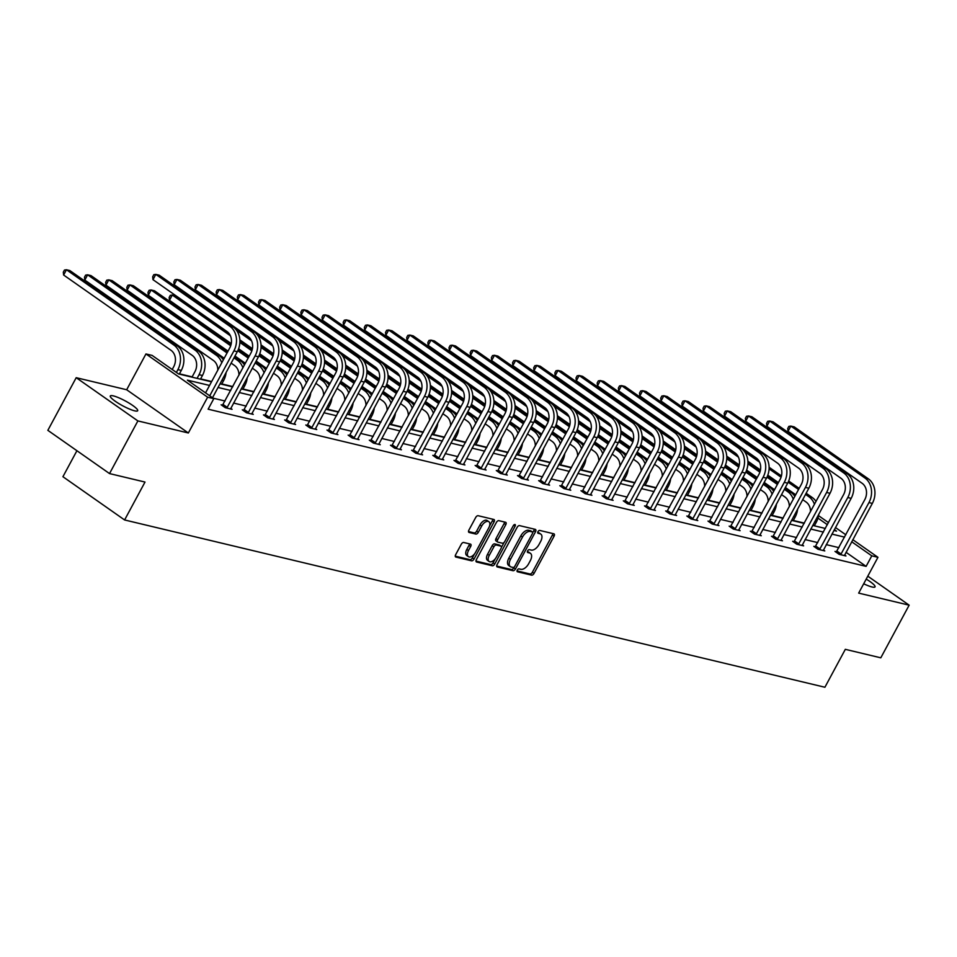 <?xml version="1.0" encoding="UTF-8"?>
<svg xmlns="http://www.w3.org/2000/svg" width="957" height="957" viewBox="0 0 957 957"><rect width="100%" height="100%" fill="white"/><g stroke="black" fill="none" stroke-linecap="round" stroke-linejoin="round"><path stroke-width="1.44" d="M517.294 570.097A1.675 0.909 125 0 0 517.27 571.688A1.675 0.909 125 0 0 517.45 571.772L531.602 575.145A2.381 1.304 125 0 0 534.042 573.399L554.079 536.195A2.381 1.304 125 0 0 554.115 533.922A2.381 1.304 125 0 0 553.864 533.803L539.712 530.429A1.675 0.909 125 0 0 538.001 531.649A1.675 0.909 125 0 0 537.966 533.24A1.675 0.909 125 0 0 538.145 533.324L539.987 533.755A7.632 4.163 125 0 1 540.801 534.126A7.632 4.163 125 0 1 540.681 541.387L539.018 544.497A7.632 4.163 125 0 1 531.195 550.084L529.353 549.653A1.675 0.909 125 0 0 527.642 550.873A1.675 0.909 125 0 0 527.618 552.464A1.675 0.909 125 0 0 527.797 552.548L529.628 552.979A7.632 4.163 125 0 1 530.453 553.349A7.632 4.163 125 0 1 530.334 560.611L528.659 563.721A7.632 4.163 125 0 1 520.835 569.307L519.005 568.877A1.675 0.909 125 0 0 517.294 570.097M113.333 395.887A15.551 2.751 -151.7 0 1 129.219 403.184A15.551 2.751 -151.7 0 1 137.688 410.732A15.551 2.751 -151.7 0 1 134.662 410.84A15.551 2.751 -151.7 0 1 118.776 403.543A15.551 2.751 -151.7 0 1 110.306 395.983A15.551 2.751 -151.7 0 1 113.333 395.887M866.217 579.105A15.551 2.751 -151.7 0 1 875.045 586.868A15.551 2.751 -151.7 0 1 872.018 586.976A15.551 2.751 -151.7 0 1 863.692 583.782M76.201 377.692L137.88 420.924L188.35 432.983L126.671 389.75L76.201 377.692L47.85 430.339L109.529 473.583L145.009 482.053L124.601 519.962L824.91 687.246L845.318 649.336L880.799 657.818L909.15 605.171L867.796 576.174M109.529 473.583L137.88 420.924M463.726 542.487A2.381 1.304 125 0 0 461.286 544.234L455.664 554.677A2.381 1.304 125 0 0 455.628 556.95A2.381 1.304 125 0 0 455.879 557.058L471.598 560.814A2.381 1.304 125 0 0 474.038 559.067L494.075 521.864A2.381 1.304 125 0 0 494.111 519.591A2.381 1.304 125 0 0 493.86 519.472L478.141 515.715A2.381 1.304 125 0 0 475.701 517.474L468.906 530.082A2.381 1.304 125 0 0 468.87 532.355A2.381 1.304 125 0 0 469.121 532.463L475.856 534.066A2.381 1.304 125 0 0 478.297 532.319L481.658 526.075A6.376 3.481 125 0 1 488.895 521.697A6.376 3.481 125 0 1 488.788 527.774L475.605 552.261A6.376 3.481 125 0 1 468.38 556.639A6.376 3.481 125 0 1 468.475 550.562L470.677 546.483A2.381 1.304 125 0 0 470.712 544.21A2.381 1.304 125 0 0 470.449 544.102L463.726 542.487M852.795 539.676L877.952 557.309L858.668 593.113L909.15 605.171M877.952 557.309L871.779 555.838L851.682 541.746M209.559 385.432L187.381 380.144L213.806 398.662L208.136 409.189L866.109 566.365L871.779 555.838M213.806 398.662L207.633 397.191L145.954 353.946L152.127 355.418L178.552 373.948L211.509 381.819M188.35 432.983L207.633 397.191M497.09 564.57A2.381 1.304 125 0 0 497.042 566.843A2.381 1.304 125 0 0 497.305 566.963L513.024 570.707A2.381 1.304 125 0 0 515.464 568.96L535.501 531.757A2.381 1.304 125 0 0 535.537 529.484A2.381 1.304 125 0 0 535.286 529.365L519.567 525.62A2.381 1.304 125 0 0 517.115 527.367L497.09 564.57M492.305 565.766L476.598 562.01A2.381 1.304 125 0 1 476.335 561.891A2.381 1.304 125 0 1 476.371 559.63L496.408 522.414A2.381 1.304 125 0 1 498.848 520.668L505.583 522.271A2.381 1.304 125 0 1 505.834 522.39A2.381 1.304 125 0 1 505.798 524.663L497.676 539.748A2.381 1.304 125 0 0 497.64 542.021A2.381 1.304 125 0 0 497.891 542.14L502.353 543.205A2.381 1.304 125 0 0 504.794 541.447L513.263 525.74A1.675 0.909 125 0 1 515.153 524.603A1.675 0.909 125 0 1 515.117 526.183L494.757 564.02A2.381 1.304 125 0 1 492.305 565.766L490.642 564.594L475.976 561.089M76.919 450.723L62.923 476.718L124.601 519.962M804.37 523.108L793.329 520.476M783.209 518.048L772.155 515.416M762.035 513L750.994 510.356M740.862 507.94L729.82 505.308M719.7 502.88L708.659 500.248M698.526 497.831L687.485 495.188M677.365 492.771L666.323 490.128M656.191 487.711L645.15 485.079M635.029 482.663L623.988 480.019M613.856 477.603L602.814 474.959M592.694 472.543L581.653 469.911M571.52 467.483L560.479 464.851M550.359 462.434L539.305 459.791M529.185 457.374L518.144 454.742M508.023 452.314L496.97 449.682M486.85 447.266L475.808 444.622M465.688 442.206L454.635 439.574M444.515 437.146L433.473 434.514M423.341 432.097L412.3 429.454M402.179 427.037L391.138 424.394M381.006 421.977L369.964 419.345M359.844 416.929L348.803 414.285M338.67 411.869L327.629 409.225M317.509 406.809L306.467 404.177M296.335 401.749L285.294 399.117M275.173 396.7L264.132 394.057M254 391.64L242.958 389.009M232.838 386.58L221.797 383.948M211.664 381.532L200.623 378.888M192.142 376.867L179.449 373.828M126.671 389.75L145.954 353.946M818.582 515.679L828.511 522.654M835.461 527.522L845.856 534.807M833.858 530.477L836.514 531.123L834.337 529.592M827.398 524.723L817.984 518.12M219.99 383.841L232.683 386.879M241.152 388.901L253.844 391.927M262.326 393.961L275.018 396.988M283.487 399.009L296.18 402.048M304.661 404.069L317.353 407.096M325.823 409.129L338.515 412.156M346.996 414.178L359.688 417.216M368.17 419.238L380.85 422.276M389.332 424.298L402.024 427.324M410.505 429.358L423.185 432.385M431.667 434.406L444.359 437.445M452.84 439.466L465.521 442.493M474.002 444.527L486.694 447.553M495.176 449.575L507.868 452.613M516.337 454.635L529.03 457.661M537.511 459.695L550.203 462.721M558.673 464.743L571.365 467.782M579.846 469.803L592.539 472.842M601.008 474.863L613.7 477.89M622.182 479.924L634.874 482.95M643.343 484.972L656.035 488.01M664.517 490.032L677.209 493.058M685.691 495.092L698.371 498.118M706.852 500.14L719.544 503.179M728.026 505.2L740.706 508.227M749.187 510.26L761.88 513.287M770.361 515.309L783.041 518.347M791.523 520.369L804.215 523.395M812.696 525.429L825.377 528.455M844.6 537.128L831.908 534.102M823.439 532.08L810.746 529.042M802.265 527.02L789.573 523.993M781.103 521.96L768.411 518.933M759.93 516.912L747.238 513.873M738.768 511.851L726.076 508.813M717.594 506.791L704.902 503.765M696.421 501.731L683.741 498.705M675.259 496.683L662.567 493.645M654.086 491.623L641.405 488.596M632.924 486.563L620.232 483.536M611.75 481.515L599.07 478.476M590.589 476.454L577.896 473.428M569.415 471.394L556.723 468.368M548.253 466.346L535.561 463.308M527.08 461.286L514.388 458.247M505.918 456.226L493.226 453.199M484.744 451.166L472.052 448.139M463.583 446.118L450.891 443.079M442.409 441.057L429.717 438.031M421.247 435.997L408.555 432.971M400.074 430.949L387.382 427.911M378.9 425.889L366.22 422.862M357.739 420.829L345.046 417.802M336.565 415.781L323.885 412.742M315.403 410.72L302.711 407.694M294.23 405.66L281.549 402.634M273.068 400.612L260.376 397.574M251.894 395.552L239.214 392.514M230.733 390.492L218.04 387.465M838.93 547.655L826.238 544.629M817.768 542.607L805.076 539.569M796.595 537.547L783.903 534.52M775.433 532.487L762.741 529.46M754.26 527.439L741.567 524.4M733.098 522.378L720.406 519.352M711.924 517.318L699.232 514.292M690.763 512.27L678.07 509.232M669.589 507.21L656.897 504.183M648.415 502.15L635.735 499.123M627.254 497.102L614.561 494.063M606.08 492.042L593.4 489.003M584.918 486.981L572.226 483.955M563.745 481.921L551.065 478.895M542.583 476.873L529.891 473.835M521.409 471.813L508.717 468.786M500.248 466.753L487.556 463.726M479.074 461.705L466.382 458.666M457.913 456.645L445.22 453.618M436.739 451.584L424.047 448.558M415.577 446.536L402.885 443.498M394.404 441.476L381.711 438.45M373.242 436.416L360.55 433.389M352.068 431.368L339.376 428.329M330.895 426.308L318.214 423.269M309.733 421.247L297.041 418.221M288.559 416.187L275.879 413.161M267.398 411.139L254.706 408.101M246.224 406.079L233.544 403.053M225.062 401.019L213.088 398.16M866.109 566.365L846.012 552.285M230.709 408.364L232.073 409.321L225.29 407.706L221.127 404.787L222.646 405.146M251.87 413.424L253.246 414.381L246.451 412.766L242.288 409.835L243.82 410.206M273.044 418.484L274.408 419.441L267.625 417.814L263.462 414.895L264.981 415.254M294.206 423.532L295.581 424.489L288.799 422.874L284.624 419.956L286.155 420.314M315.379 428.592L316.743 429.549L309.96 427.935L305.797 425.004L307.317 425.375M336.541 433.653L337.917 434.61L331.134 432.983L326.959 430.064L328.49 430.435M357.715 438.701L359.078 439.67L352.296 438.043L348.133 435.124L349.652 435.483M378.876 443.761L380.252 444.718L373.469 443.103L369.294 440.172L370.826 440.543M400.05 448.821L401.414 449.778L394.631 448.151L390.468 445.232L391.987 445.603M421.224 453.869L422.587 454.838L415.805 453.211L411.63 450.292L413.161 450.651M442.385 458.929L443.749 459.886L436.966 458.271L432.803 455.353L434.322 455.711M463.559 463.989L464.923 464.946L458.14 463.32L453.965 460.401L455.496 460.772M484.721 469.038L486.084 470.007L479.301 468.38L475.139 465.461L476.658 465.82M505.894 474.098L507.258 475.055L500.475 473.44L496.3 470.521L497.831 470.88M527.056 479.158L528.431 480.115L521.637 478.5L517.474 475.569L518.993 475.94M548.229 484.218L549.593 485.175L542.81 483.548L538.647 480.629L540.167 480.988M569.391 489.266L570.767 490.223L563.972 488.608L559.809 485.689L561.328 486.048M590.565 494.326L591.928 495.283L585.146 493.668L580.983 490.738L582.502 491.108M611.726 499.387L613.102 500.344L606.319 498.717L602.144 495.798L603.676 496.169M632.9 504.435L634.264 505.404L627.481 503.777L623.318 500.858L624.837 501.217M654.062 509.495L655.437 510.452L648.655 508.837L644.48 505.906L646.011 506.277M675.235 514.555L676.599 515.512L669.816 513.885L665.653 510.966L667.173 511.337M696.397 519.603L697.773 520.572L690.99 518.945L686.815 516.026L688.346 516.385M717.571 524.663L718.934 525.62L712.152 524.005L707.989 521.087L709.508 521.445M738.732 529.723L740.108 530.68L733.325 529.065L729.15 526.135L730.681 526.506M759.906 534.772L761.27 535.741L754.487 534.114L750.324 531.195L751.843 531.554M781.079 539.832L782.443 540.789L775.66 539.174L771.486 536.255L773.017 536.614M802.241 544.892L803.605 545.849L796.822 544.234L792.659 541.303L794.178 541.674M823.415 549.952L824.778 550.909L817.996 549.282L813.821 546.363L815.352 546.722M844.576 555L845.952 555.957L839.157 554.342L834.994 551.423L836.514 551.782M530.453 553.349L528.79 552.177A7.632 4.163 125 0 0 527.965 551.818L529.628 552.979M540.801 534.126L539.138 532.953A7.632 4.163 125 0 0 538.312 532.594L539.987 533.755M517.019 570.898L529.939 573.985A2.381 1.304 125 0 0 532.379 572.238L552.416 535.023A2.381 1.304 125 0 0 552.811 533.563M532.69 532.714L533.827 530.585A2.381 1.304 125 0 0 534.233 529.125M496.683 566.042L511.349 569.547A2.381 1.304 125 0 0 513.801 567.8L514.208 567.034M513.108 567.465A1.675 0.909 125 0 0 514.83 566.245L532.415 533.587A1.675 0.909 125 0 0 532.439 531.996A1.675 0.909 125 0 0 532.259 531.913L530.322 531.458A7.632 4.163 125 0 0 522.498 537.044L510.476 559.378A7.632 4.163 125 0 0 510.356 566.64A7.632 4.163 125 0 0 511.182 567.011L513.108 567.465M530.908 530.968A1.675 0.909 125 0 0 530.764 530.824A1.675 0.909 125 0 0 530.585 530.74L532.259 531.913M510.356 566.64L508.693 565.479A7.632 4.163 125 0 1 508.813 558.206L520.835 535.884A7.632 4.163 125 0 1 528.659 530.286L530.585 530.74M496.228 540.968A2.381 1.304 125 0 1 495.965 540.849A2.381 1.304 125 0 1 496.001 538.576L504.136 523.491A2.381 1.304 125 0 0 504.53 522.032M504.088 542.428L501.384 547.428M495.283 558.756L493.082 562.848L494.757 564.02M489.242 555.407A6.376 3.481 125 0 0 489.147 561.484A6.376 3.481 125 0 0 496.372 557.106L501.013 548.481A2.381 1.304 125 0 0 501.049 546.208A2.381 1.304 125 0 0 500.798 546.1L496.336 545.023A2.381 1.304 125 0 0 493.884 546.782L489.242 555.407L487.58 554.235A6.376 3.481 125 0 0 487.472 560.312L489.147 561.484M499.578 545.239A2.381 1.304 125 0 0 499.387 545.035A2.381 1.304 125 0 0 499.123 544.928L500.798 546.1M487.58 554.235L492.221 545.61A2.381 1.304 125 0 1 494.661 543.863L499.123 544.928M490.642 564.594A2.381 1.304 125 0 0 493.082 562.848M468.38 556.639L466.705 555.467A6.376 3.481 125 0 1 466.813 549.39L469.002 545.311A2.381 1.304 125 0 0 469.409 543.851M488.895 521.697L487.221 520.524A6.376 3.481 125 0 0 479.995 524.903L481.658 526.075M468.499 531.542L474.182 532.905A2.381 1.304 125 0 0 476.634 531.159L479.995 524.903M489.529 526.039L492.412 520.692A2.381 1.304 125 0 0 492.807 519.22M455.257 556.149L469.935 559.654A2.381 1.304 125 0 0 472.375 557.895L474.516 553.912M818.809 514.053A18.231 14.929 103.4 0 1 816.321 522.139L814.335 525.824M810.507 511.72A12.154 9.953 -76.6 0 0 806.093 502.03L802.684 499.638M795.734 494.769L785.338 487.484M778.4 482.615L767.801 475.186M760.456 470.031L747.896 461.238M703.407 421.905L757.788 459.348M769.117 467.279L781.438 475.928M788.676 481L799.191 488.369M806.129 493.238L812.326 497.58A18.231 14.929 103.4 0 1 816.034 501.456M744.51 451.608L759.619 462.195M769.081 468.834L781.068 477.232M788.149 482.208L798.569 489.505M805.519 494.374L808.928 496.767A18.231 14.929 103.4 0 1 814.467 504.363M844.421 555.598L872.341 503.394L868.944 502.581L840.689 554.701M836.143 552.225L864.781 499.662A12.154 9.953 -76.6 0 0 862.113 483.285L788.018 431.344L787.719 428.485L788.855 426.379L790.853 426.08L864.949 478.022A18.231 14.929 103.4 0 1 868.944 502.581M788.018 431.344L790.853 426.08L794.25 426.894L868.334 478.835A18.231 14.929 103.4 0 1 872.341 503.394M837.052 551.16L841.215 554.091M797.648 509.004A18.231 14.929 103.4 0 1 795.147 517.079L793.174 520.764M789.334 506.66A12.154 9.953 -76.6 0 0 784.931 496.982L781.522 494.59M774.572 489.721L764.176 482.424M757.226 477.555L746.639 470.126M739.283 464.97L726.734 456.178M682.233 416.845L736.615 454.288M747.943 462.231L760.277 470.868M767.514 475.952L778.017 483.309M784.967 488.178L791.152 492.52A18.231 14.929 103.4 0 1 794.86 496.396M723.336 446.548L738.445 457.147M747.919 463.774L759.894 472.172M766.988 477.148L777.407 484.457M784.357 489.326L787.767 491.719A18.231 14.929 103.4 0 1 793.293 499.303M776.474 503.944A18.231 14.929 103.4 0 1 773.986 512.031L772 515.703M768.172 501.612A12.154 9.953 -76.6 0 0 763.758 491.922L760.348 489.529M753.398 484.661L743.003 477.376M736.065 472.495L725.466 465.078M718.109 459.922L705.56 451.118M661.06 411.797L715.453 449.228M726.77 457.171L739.103 465.82M746.34 470.892L756.855 478.261M763.794 483.129L769.99 487.472A18.231 14.929 103.4 0 1 773.699 491.336M702.175 441.488L717.283 452.087M726.746 458.726L738.732 467.124M745.814 472.088L756.233 479.397M763.184 484.266L766.593 486.658A18.231 14.929 103.4 0 1 772.132 494.255M823.259 550.538L851.168 498.334L847.782 497.532L819.515 549.653M814.969 547.165L843.607 494.602A12.154 9.953 -76.6 0 0 840.94 478.237L766.844 426.284L766.545 423.425L767.681 421.319L769.679 421.02L843.775 472.973A18.231 14.929 103.4 0 1 847.782 497.532M766.844 426.284L769.679 421.02L773.077 421.834L847.172 473.775A18.231 14.929 103.4 0 1 851.168 498.334M815.878 546.112L820.041 549.031M802.086 545.49L830.006 493.286L826.609 492.472L798.353 544.593M793.808 542.117L822.446 489.553A12.154 9.953 -76.6 0 0 819.778 473.177L745.682 421.236L745.383 418.376L746.52 416.271L748.518 415.96L822.613 467.913A18.231 14.929 103.4 0 1 826.609 492.472M745.682 421.236L748.518 415.96L751.903 416.774L825.999 468.727A18.231 14.929 103.4 0 1 830.006 493.286M794.705 541.052L798.88 543.971M755.312 498.884A18.231 14.929 103.4 0 1 752.812 506.971L750.838 510.655M746.998 496.551A12.154 9.953 -76.6 0 0 742.596 486.862L739.187 484.469M732.237 479.601L721.841 472.315M714.891 467.447L704.292 460.018M696.947 454.862L684.399 446.07M639.898 406.737L694.28 444.18M705.608 452.111L717.941 460.76M725.179 465.832L735.682 473.201M742.632 478.069L748.817 482.412A18.231 14.929 103.4 0 1 752.525 486.276M681.001 436.44L696.11 447.027M705.584 453.666L717.559 462.064M724.652 467.028L735.072 474.337M742.01 479.206L745.431 481.598A18.231 14.929 103.4 0 1 750.958 489.194M780.924 540.43L808.832 488.226L805.435 487.412L777.18 539.533M772.634 537.056L801.272 484.493A12.154 9.953 -76.6 0 0 798.605 468.117L724.509 416.175L724.21 413.316L725.346 411.211L727.344 410.912L801.44 462.853A18.231 14.929 103.4 0 1 805.435 487.412M724.509 416.175L727.344 410.912L730.741 411.713L804.837 463.667A18.231 14.929 103.4 0 1 808.832 488.226M773.543 535.992L777.706 538.923M734.139 493.836A18.231 14.929 103.4 0 1 731.65 501.911L729.665 505.595M725.837 491.491A12.154 9.953 -76.6 0 0 721.422 481.814L718.013 479.421M711.063 474.552L700.668 467.255M693.717 462.387L683.131 454.958M675.774 449.802L663.225 441.01M618.724 401.677L673.106 439.119M684.434 447.063L696.768 455.699M704.005 460.784L714.508 468.14M721.458 473.009L727.655 477.352A18.231 14.929 103.4 0 1 731.363 481.227M659.84 431.38L674.948 441.967M684.411 448.606L696.397 457.003M703.479 461.98L713.898 469.277M720.848 474.158L724.258 476.538A18.231 14.929 103.4 0 1 729.796 484.134M759.75 535.37L787.671 483.165L784.273 482.364L756.018 534.485M751.472 531.996L780.111 479.433A12.154 9.953 -76.6 0 0 777.443 463.068L703.347 411.115L703.048 408.256L704.185 406.151L706.182 405.852L780.278 457.805A18.231 14.929 103.4 0 1 784.273 482.364M703.347 411.115L706.182 405.852L709.568 406.665L783.663 458.606A18.231 14.929 103.4 0 1 787.671 483.165M752.369 530.944L756.544 533.862M712.977 488.776A18.231 14.929 103.4 0 1 710.477 496.862L708.503 500.535M704.663 486.431A12.154 9.953 -76.6 0 0 700.261 476.753L696.84 474.361M689.901 469.492L679.506 462.207M672.556 457.326L661.957 449.91M654.612 444.754L642.063 435.949M597.563 396.617L651.944 434.059M663.273 442.002L675.606 450.651M682.843 455.723L693.346 463.092M700.297 467.961L706.481 472.303A18.231 14.929 103.4 0 1 710.19 476.167M638.666 426.32L653.775 436.918M663.249 443.558L675.223 451.955M682.317 456.92L692.736 464.229M699.675 469.097L703.096 471.49A18.231 14.929 103.4 0 1 708.623 479.086M738.577 530.322L766.497 478.117L763.1 477.304L734.844 529.424M730.299 526.948L758.937 474.385A12.154 9.953 -76.6 0 0 756.269 458.008L682.174 406.055L681.874 403.208L683.011 401.103L685.009 400.792L759.104 452.745A18.231 14.929 103.4 0 1 763.1 477.304M682.174 406.055L685.009 400.792L688.406 401.605L762.502 453.558A18.231 14.929 103.4 0 1 766.497 478.117M731.208 525.883L735.371 528.802M691.803 483.716A18.231 14.929 103.4 0 1 689.315 491.802L687.329 495.475M683.501 481.383A12.154 9.953 -76.6 0 0 679.087 471.693L675.678 469.301M668.728 464.432L658.332 457.147M651.382 452.278L640.795 444.849M633.438 439.694L620.89 430.889M576.389 391.569L630.771 428.999M642.099 436.942L654.432 445.591M661.67 450.663L672.173 458.032M679.123 462.901L685.32 467.243A18.231 14.929 103.4 0 1 689.028 471.107M617.504 421.259L632.613 431.858M642.075 438.497L654.062 446.895M661.143 451.86L671.563 459.169M678.513 464.037L681.922 466.43A18.231 14.929 103.4 0 1 687.461 474.026M717.415 525.261L745.324 473.057L741.938 472.244L713.683 524.364M709.137 521.888L737.775 469.325A12.154 9.953 -76.6 0 0 735.108 452.948L661.012 401.007L660.713 398.148L661.849 396.042L663.847 395.743L737.943 447.685A18.231 14.929 103.4 0 1 741.938 472.244M661.012 401.007L663.847 395.743L667.232 396.545L741.328 448.498A18.231 14.929 103.4 0 1 745.324 473.057M710.034 520.823L714.209 523.742M670.642 478.667A18.231 14.929 103.4 0 1 668.142 486.742L666.168 490.427M662.328 476.323A12.154 9.953 -76.6 0 0 657.914 466.633L654.504 464.253M647.566 459.372L637.171 452.087M630.22 447.218L619.622 439.789M612.277 434.634L599.728 425.841M555.227 386.508L609.609 423.951M620.937 431.894L633.271 440.531M640.508 445.603L651.011 452.972M657.961 457.841L664.146 462.183A18.231 14.929 103.4 0 1 667.854 466.059M596.331 416.211L611.439 426.798M620.914 433.437L632.888 441.835M639.982 446.811L650.401 454.108M657.339 458.977L660.749 461.37A18.231 14.929 103.4 0 1 666.287 468.966M696.241 520.201L724.162 467.997L720.765 467.183L692.509 519.316M687.963 516.828L716.602 464.265A12.154 9.953 -76.6 0 0 713.934 447.9L639.838 395.947L639.539 393.088L640.676 390.982L642.673 390.683L716.769 442.624A18.231 14.929 103.4 0 1 720.765 467.183M639.838 395.947L642.673 390.683L646.071 391.497L720.166 443.438A18.231 14.929 103.4 0 1 724.162 467.997M688.873 515.775L693.035 518.694M649.468 473.607A18.231 14.929 103.4 0 1 646.98 481.682L644.994 485.366M641.154 471.263A12.154 9.953 -76.6 0 0 636.752 461.585L633.343 459.193M626.392 454.324L615.997 447.027M609.047 442.158L598.46 434.729M591.103 429.585L578.554 420.781M534.054 381.448L588.435 418.891M599.764 426.834L612.097 435.483M619.335 440.555L629.838 447.924M636.788 452.793L642.984 457.123A18.231 14.929 103.4 0 1 646.693 460.999M575.169 411.151L590.278 421.75M599.74 428.389L611.714 436.787M618.808 441.751L629.227 449.06M636.178 453.929L639.587 456.322A18.231 14.929 103.4 0 1 645.126 463.906M675.08 515.141L702.988 462.937L699.603 462.135L671.347 514.256M666.802 511.768L695.428 459.216A12.154 9.953 -76.6 0 0 692.772 442.84L618.677 390.887L618.378 388.04L619.514 385.934L621.512 385.623L695.607 437.576A18.231 14.929 103.4 0 1 699.603 462.135M618.677 390.887L621.512 385.623L624.897 386.437L698.993 438.378A18.231 14.929 103.4 0 1 702.988 462.937M667.699 510.715L671.874 513.634M628.306 468.547A18.231 14.929 103.4 0 1 625.806 476.634L623.832 480.306M619.992 466.215A12.154 9.953 -76.6 0 0 615.578 456.525L612.169 454.132M605.231 449.264L594.823 441.978M587.885 437.11L577.286 429.681M569.941 424.525L557.393 415.721M512.892 376.4L567.274 413.831M578.602 421.774L590.924 430.423M598.173 435.495L608.676 442.864M615.626 447.732L621.811 452.075A18.231 14.929 103.4 0 1 625.519 455.939M553.995 406.091L569.104 416.69M578.578 423.329L590.553 431.727M597.647 436.691L608.066 444M615.004 448.869L618.413 451.261A18.231 14.929 103.4 0 1 623.952 458.858M653.906 510.093L681.827 457.889L678.429 457.075L650.174 509.196M645.628 506.72L674.266 454.156A12.154 9.953 -76.6 0 0 671.599 437.78L597.503 385.838L597.204 382.979L598.34 380.874L600.338 380.575L674.434 432.516A18.231 14.929 103.4 0 1 678.429 457.075M597.503 385.838L600.338 380.575L603.735 381.376L677.831 433.33A18.231 14.929 103.4 0 1 681.827 457.889M646.537 505.655L650.7 508.574M607.133 463.499A18.231 14.929 103.4 0 1 604.645 471.574L602.659 475.258M598.819 461.154A12.154 9.953 -76.6 0 0 594.417 451.465L591.007 449.084M584.057 444.204L573.662 436.918M566.711 432.05L556.125 424.621M548.768 419.465L536.219 410.673M491.719 371.34L546.1 408.783M557.429 416.726L569.762 425.363M576.999 430.435L587.502 437.804M594.453 442.672L600.637 447.015A18.231 14.929 103.4 0 1 604.357 450.891M532.822 401.043L547.942 411.63M557.405 418.269L569.379 426.666M576.473 431.643L586.892 438.94M593.842 443.809L597.252 446.201A18.231 14.929 103.4 0 1 602.79 453.797M632.744 505.033L660.653 452.828L657.268 452.015L629 504.136M624.466 501.659L653.093 449.096A12.154 9.953 -76.6 0 0 650.437 432.72L576.341 380.778L576.042 377.919L577.167 375.814L579.176 375.515L653.272 427.456A18.231 14.929 103.4 0 1 657.268 452.015M576.341 380.778L579.176 375.515L582.562 376.328L656.658 428.269A18.231 14.929 103.4 0 1 660.653 452.828M625.364 500.595L629.539 503.526M585.971 458.439A18.231 14.929 103.4 0 1 583.471 466.514L581.485 470.198M577.657 456.094A12.154 9.953 -76.6 0 0 573.243 446.417L569.834 444.024M562.895 439.155L552.488 431.858M545.55 426.989L534.951 419.561M527.606 414.417L515.057 405.612M470.557 366.28L524.938 403.722M536.267 411.666L548.588 420.302M555.826 425.387L566.341 432.743M573.279 437.624L579.475 441.955A18.231 14.929 103.4 0 1 583.184 445.83M511.66 395.983L526.769 406.581M536.243 413.209L548.217 421.606M555.311 426.583L565.731 433.892M572.669 438.761L576.078 441.153A18.231 14.929 103.4 0 1 581.617 448.737M611.571 499.973L639.491 447.768L636.094 446.967L607.839 499.087M603.293 496.599L631.931 444.036A12.154 9.953 -76.6 0 0 629.263 427.671L555.168 375.718L554.869 372.871L556.005 370.766L558.003 370.455L632.098 422.408A18.231 14.929 103.4 0 1 636.094 446.967M555.168 375.718L558.003 370.455L561.4 371.268L635.496 423.209A18.231 14.929 103.4 0 1 639.491 447.768M604.202 495.547L608.365 498.465M564.797 453.379A18.231 14.929 103.4 0 1 562.309 461.465L560.323 465.138M556.484 451.046A12.154 9.953 -76.6 0 0 552.081 441.356L548.672 438.964M541.722 434.095L531.326 426.81M524.376 421.941L513.789 414.513M506.432 409.357L493.884 400.552M449.383 361.232L503.765 398.662M515.093 406.605L527.427 415.254M534.664 420.326L545.167 427.695M552.117 432.564L558.302 436.906A18.231 14.929 103.4 0 1 562.022 440.77M490.486 390.923L505.607 401.521M515.069 408.161L527.044 416.558M534.138 421.523L544.557 428.832M551.507 433.7L554.916 436.093A18.231 14.929 103.4 0 1 560.443 443.689M590.409 494.925L618.318 442.72L614.932 441.907L586.665 494.027M582.131 491.551L610.757 438.988A12.154 9.953 -76.6 0 0 608.102 422.611L534.006 370.67L533.707 367.811L534.831 365.706L536.841 365.395L610.937 417.348A18.231 14.929 103.4 0 1 614.932 441.907M534.006 370.67L536.841 365.395L540.226 366.208L614.322 418.161A18.231 14.929 103.4 0 1 618.318 442.72M583.028 490.486L587.203 493.405M543.624 448.319A18.231 14.929 103.4 0 1 541.136 456.405L539.15 460.09M535.322 445.986A12.154 9.953 -76.6 0 0 530.908 436.296L527.498 433.904M520.548 429.035L510.153 421.75M503.215 416.881L492.616 409.452M485.271 404.297L472.71 395.504M428.222 356.171L482.603 393.614M493.932 401.545L506.253 410.194M513.49 415.266L524.005 422.635M530.944 427.504L537.14 431.846A18.231 14.929 103.4 0 1 540.849 435.71M469.325 385.874L484.433 396.461M493.896 403.1L505.882 411.498M512.964 416.474L523.383 423.772M530.334 428.64L533.743 431.033A18.231 14.929 103.4 0 1 539.281 438.629M569.236 489.864L597.156 437.66L593.759 436.847L565.503 488.967M560.958 486.491L589.596 433.928A12.154 9.953 -76.6 0 0 586.928 417.551L512.832 365.61L512.533 362.751L513.67 360.645L515.667 360.346L589.763 412.288A18.231 14.929 103.4 0 1 593.759 436.847M512.832 365.61L515.667 360.346L519.065 361.16L593.161 413.101A18.231 14.929 103.4 0 1 597.156 437.66M561.867 485.426L566.03 488.357M522.462 443.27A18.231 14.929 103.4 0 1 519.974 451.345L517.988 455.03M514.148 440.926A12.154 9.953 -76.6 0 0 509.746 431.248L506.337 428.856M499.387 423.987L488.991 416.69M482.041 411.821L471.454 404.392M464.097 399.236L451.548 390.444M407.048 351.111L461.43 388.554M472.758 396.497L485.091 405.134M492.329 410.218L502.832 417.575M509.782 422.444L515.967 426.786A18.231 14.929 103.4 0 1 519.687 430.662M448.151 380.814L463.272 391.413M472.734 398.04L484.709 406.438M491.802 411.414L502.222 418.723M509.172 423.592L512.581 425.985A18.231 14.929 103.4 0 1 518.108 433.569M548.074 484.804L575.982 432.6L572.597 431.798L544.33 483.919M539.796 481.431L568.422 428.868A12.154 9.953 -76.6 0 0 565.754 412.503L491.671 360.55L491.372 357.691L492.496 355.585L494.506 355.286L568.59 407.239A18.231 14.929 103.4 0 1 572.597 431.798M491.671 360.55L494.506 355.286L497.891 356.1L571.987 408.041A18.231 14.929 103.4 0 1 575.982 432.6M540.693 480.378L544.856 483.297M501.289 438.21A18.231 14.929 103.4 0 1 498.8 446.297L496.815 449.969M492.987 435.878A12.154 9.953 -76.6 0 0 488.572 426.188L485.163 423.795M478.213 418.927L467.817 411.642M460.879 406.761L450.28 399.344M442.935 394.188L430.375 385.384M385.886 346.051L440.268 383.494M451.596 391.437L463.918 400.086M471.155 405.158L481.67 412.527M488.608 417.396L494.805 421.738A18.231 14.929 103.4 0 1 498.513 425.602M426.989 375.754L442.098 386.353M451.56 392.992L463.547 401.39M470.629 406.354L481.048 413.663M487.998 418.532L491.408 420.924A18.231 14.929 103.4 0 1 496.946 428.521M526.9 479.756L554.821 427.552L551.423 426.738L523.168 478.859M518.622 476.383L547.26 423.819A12.154 9.953 -76.6 0 0 544.593 407.443L470.497 355.49L470.198 352.643L471.334 350.537L473.332 350.226L547.428 402.179A18.231 14.929 103.4 0 1 551.423 426.738M470.497 355.49L473.332 350.226L476.73 351.04L550.813 402.993A18.231 14.929 103.4 0 1 554.821 427.552M519.531 475.318L523.694 478.237M480.127 433.15A18.231 14.929 103.4 0 1 477.627 441.237L475.653 444.921M471.813 430.817A12.154 9.953 -76.6 0 0 467.411 421.128L464.001 418.735M457.051 413.867L446.656 406.581M439.706 401.713L429.119 394.284M421.762 389.128L409.213 380.336M364.713 341.003L419.094 378.434M430.423 386.377L442.756 395.026M449.993 400.098L460.496 407.467M467.447 412.335L473.631 416.678A18.231 14.929 103.4 0 1 477.34 420.542M405.816 370.706L420.924 381.293M430.399 387.932L442.373 396.33M449.467 401.294L459.886 408.603M466.837 413.472L470.246 415.864A18.231 14.929 103.4 0 1 475.773 423.461M505.739 474.696L533.647 422.492L530.262 421.678L501.994 473.799M497.449 471.322L526.087 418.759A12.154 9.953 -76.6 0 0 523.419 402.383L449.323 350.441L449.024 347.582L450.161 345.477L452.159 345.178L526.254 397.119A18.231 14.929 103.4 0 1 530.262 421.678M449.323 350.441L452.159 345.178L455.556 345.979L529.652 397.933A18.231 14.929 103.4 0 1 533.647 422.492M498.358 470.258L502.521 473.177M458.953 428.102A18.231 14.929 103.4 0 1 456.465 436.177L454.479 439.861M450.651 425.757A12.154 9.953 -76.6 0 0 446.237 416.08L442.828 413.687M435.878 408.818L425.482 401.521M418.544 396.653L407.945 389.224M400.588 384.068L388.04 375.276M343.551 335.943L397.933 373.386M409.249 381.329L421.582 389.966M428.82 395.05L439.335 402.407M446.273 407.275L452.47 411.618A18.231 14.929 103.4 0 1 456.178 415.494M384.654 365.646L399.763 376.233M409.225 382.872L421.212 391.269M428.293 396.246L438.713 403.543M445.663 408.424L449.072 410.804A18.231 14.929 103.4 0 1 454.611 418.4M484.565 469.636L512.485 417.431L509.088 416.63L480.833 468.751M476.287 466.262L504.925 413.699A12.154 9.953 -76.6 0 0 502.258 397.334L428.162 345.381L427.863 342.522L428.999 340.417L430.997 340.118L505.093 392.059A18.231 14.929 103.4 0 1 509.088 416.63M428.162 345.381L430.997 340.118L434.382 340.931L508.478 392.872A18.231 14.929 103.4 0 1 512.485 417.431M477.184 465.21L481.359 468.129M437.792 423.042A18.231 14.929 103.4 0 1 435.291 431.128L433.318 434.801M429.478 420.697A12.154 9.953 -76.6 0 0 425.075 411.02L421.666 408.627M414.716 403.758L404.321 396.473M397.37 391.592L386.772 384.176M379.427 379.02L366.878 370.215M322.377 330.883L376.759 368.325M388.087 376.268L400.421 384.917M407.658 389.989L418.161 397.358M425.111 402.227L431.296 406.558A18.231 14.929 103.4 0 1 435.004 410.433M363.481 360.586L378.589 371.184M388.063 377.824L400.038 386.221M407.132 391.186L417.551 398.495M424.501 403.364L427.911 405.756A18.231 14.929 103.4 0 1 433.437 413.352M463.403 464.588L491.312 412.383L487.914 411.57L459.659 463.69M455.113 461.214L483.752 408.651A12.154 9.953 -76.6 0 0 481.084 392.274L406.988 340.321L406.689 337.474L407.826 335.369L409.823 335.058L483.919 387.011A18.231 14.929 103.4 0 1 487.914 411.57M406.988 340.321L409.823 335.058L413.221 335.871L487.316 387.824A18.231 14.929 103.4 0 1 491.312 412.383M456.022 460.15L460.185 463.068M416.618 417.982A18.231 14.929 103.4 0 1 414.13 426.068L412.144 429.741M408.316 415.649A12.154 9.953 -76.6 0 0 403.902 405.959L400.493 403.567M393.542 398.698L383.147 391.413M376.197 386.544L365.61 379.116M358.253 373.96L345.704 365.155M301.204 325.835L355.585 363.265M366.914 371.208L379.247 379.857M386.484 384.929L396.999 392.298M403.938 397.167L410.134 401.509A18.231 14.929 103.4 0 1 413.843 405.373M342.319 355.526L357.428 366.124M366.89 372.763L378.876 381.161M385.958 386.126L396.377 393.435M403.328 398.303L406.737 400.696A18.231 14.929 103.4 0 1 412.276 408.292M442.23 459.527L470.15 407.323L466.753 406.51L438.497 458.63M433.952 456.154L462.59 403.591A12.154 9.953 -76.6 0 0 459.922 387.214L385.827 335.273L385.527 332.414L386.664 330.309L388.662 330.009L462.757 381.951A18.231 14.929 103.4 0 1 466.753 406.51M385.827 335.273L388.662 330.009L392.047 330.811L466.143 382.764A18.231 14.929 103.4 0 1 470.15 407.323M434.849 455.089L439.024 458.008M395.456 412.934A18.231 14.929 103.4 0 1 392.956 421.008L390.982 424.693M387.142 410.589A12.154 9.953 -76.6 0 0 382.74 400.899L379.319 398.519M372.381 393.638L361.985 386.353M355.035 381.484L344.436 374.055M337.091 368.9L324.543 360.107M280.042 320.774L334.424 358.217M345.752 366.16L358.085 374.797M365.323 379.869L375.826 387.238M382.776 392.107L388.961 396.449A18.231 14.929 103.4 0 1 392.669 400.325M321.145 350.477L336.254 361.064M345.728 367.703L357.703 376.101M364.796 381.077L375.216 388.375M382.154 393.243L385.575 395.636A18.231 14.929 103.4 0 1 391.102 403.232M421.056 454.467L448.977 402.263L445.579 401.45L417.324 453.582M412.778 451.094L441.416 398.531A12.154 9.953 -76.6 0 0 438.749 382.166L364.653 330.213L364.354 327.354L365.49 325.248L367.488 324.949L441.584 376.891A18.231 14.929 103.4 0 1 445.579 401.45M364.653 330.213L367.488 324.949L370.885 325.763L444.981 377.704A18.231 14.929 103.4 0 1 448.977 402.263M413.687 450.029L417.85 452.96M374.283 407.873A18.231 14.929 103.4 0 1 371.795 415.948L369.809 419.633M365.981 405.529A12.154 9.953 -76.6 0 0 361.567 395.851L358.157 393.459M351.207 388.59L340.812 381.293M333.861 376.424L323.275 368.995M315.918 363.851L303.369 355.047M258.869 315.714L313.25 353.157M324.579 361.1L336.912 369.749M344.149 374.821L354.652 382.178M361.602 387.059L367.799 391.389A18.231 14.929 103.4 0 1 371.507 395.265M299.984 345.417L315.092 356.016M324.555 362.643L336.541 371.041M343.623 376.017L354.042 383.326M360.992 388.195L364.402 390.588A18.231 14.929 103.4 0 1 369.94 398.172M399.894 449.407L427.803 397.203L424.418 396.401L396.162 448.522M391.616 446.034L420.255 393.471A12.154 9.953 -76.6 0 0 417.587 377.106L343.491 325.153L343.192 322.306L344.329 320.2L346.326 319.889L420.422 371.842A18.231 14.929 103.4 0 1 424.418 396.401M343.491 325.153L346.326 319.889L349.712 320.703L423.807 372.644A18.231 14.929 103.4 0 1 427.803 397.203M392.514 444.981L396.688 447.9M353.121 402.813A18.231 14.929 103.4 0 1 350.621 410.9L348.647 414.572M344.807 400.481A12.154 9.953 -76.6 0 0 340.405 390.791L336.984 388.398M330.045 383.53L319.65 376.245M312.7 371.376L302.101 363.947M294.756 358.791L282.207 349.987M237.707 310.666L292.088 348.097M303.417 356.04L315.75 364.689M322.988 369.761L333.491 377.13M340.441 381.999L346.625 386.341A18.231 14.929 103.4 0 1 350.334 390.205M278.81 340.357L293.919 350.956M303.393 357.595L315.367 365.993M322.461 370.957L332.88 378.266M339.819 383.135L343.228 385.527A18.231 14.929 103.4 0 1 348.767 393.124M378.721 444.359L406.641 392.155L403.244 391.341L374.988 443.462M370.443 440.986L399.081 388.422A12.154 9.953 -76.6 0 0 396.413 372.046L322.318 320.105L322.019 317.245L323.155 315.14L325.153 314.841L399.248 366.782A18.231 14.929 103.4 0 1 403.244 391.341M322.318 320.105L325.153 314.841L328.55 315.643L402.646 367.596A18.231 14.929 103.4 0 1 406.641 392.155M371.352 439.921L375.515 442.84M331.947 397.765A18.231 14.929 103.4 0 1 329.459 405.84L327.473 409.524M323.645 395.42A12.154 9.953 -76.6 0 0 319.231 385.731L315.822 383.338M308.872 378.47L298.476 371.184M291.526 366.316L280.939 358.887M273.582 353.731L261.034 344.939M216.533 305.606L270.915 343.049M282.243 350.992L294.577 359.629M301.814 364.701L312.317 372.07M319.267 376.938L325.464 381.281A18.231 14.929 103.4 0 1 329.172 385.157M257.648 335.309L272.757 345.896M282.219 352.535L294.194 360.933M301.288 365.909L311.707 373.206M318.657 378.075L322.066 380.467A18.231 14.929 103.4 0 1 327.605 388.063M357.559 439.299L385.468 387.095L382.082 386.281L353.827 438.402M349.281 435.925L377.907 383.362A12.154 9.953 -76.6 0 0 375.252 366.986L301.156 315.044L300.857 312.185L301.993 310.08L303.991 309.781L378.087 361.722A18.231 14.929 103.4 0 1 382.082 386.281M301.156 315.044L303.991 309.781L307.376 310.594L381.472 362.536A18.231 14.929 103.4 0 1 385.468 387.095M350.178 434.861L354.353 437.792M310.786 392.705A18.231 14.929 103.4 0 1 308.286 400.78L306.312 404.464M302.472 390.36A12.154 9.953 -76.6 0 0 298.058 380.683L294.648 378.29M287.71 373.421L277.315 366.124M270.364 361.256L259.766 353.827M252.421 348.683L239.872 339.879M195.372 300.546L249.753 337.988M261.082 345.932L273.415 354.568M280.652 359.653L291.155 367.01M298.106 371.89L304.29 376.221A18.231 14.929 103.4 0 1 307.998 380.096M236.475 330.249L251.583 340.848M261.058 347.475L273.032 355.872M280.126 360.849L290.545 368.158M297.483 373.027L300.893 375.419A18.231 14.929 103.4 0 1 306.431 383.003M336.385 434.239L364.306 382.034L360.909 381.233L332.653 433.354M328.107 430.865L356.746 378.302A12.154 9.953 -76.6 0 0 354.078 361.937L279.982 309.984L279.683 307.137L280.82 305.02L282.817 304.721L356.913 356.674A18.231 14.929 103.4 0 1 360.909 381.233M279.982 309.984L282.817 304.721L286.215 305.534L360.31 357.475A18.231 14.929 103.4 0 1 364.306 382.034M329.017 429.813L333.18 432.731M289.612 387.645A18.231 14.929 103.4 0 1 287.124 395.731L285.138 399.404M281.298 385.312A12.154 9.953 -76.6 0 0 276.896 375.623L273.487 373.23M266.536 368.361L256.141 361.076M249.191 356.207L238.604 348.779M231.247 343.623L169.461 300.307L169.162 297.448L170.298 295.342L172.296 295.043L230.422 335.787M169.461 300.307L172.296 295.043L175.693 295.845L228.579 332.928M239.908 340.871L252.241 349.52M259.479 354.592L269.982 361.961M276.932 366.83L283.116 371.172A18.231 14.929 103.4 0 1 286.837 375.036M239.884 342.427L251.858 350.824M258.952 355.789L269.372 363.098M276.322 367.967L279.731 370.359A18.231 14.929 103.4 0 1 285.27 377.955M315.224 429.191L343.132 376.986L339.747 376.173L311.48 428.293M306.946 425.817L335.572 373.254A12.154 9.953 -76.6 0 0 332.916 356.877L258.821 304.936L258.522 302.077L259.646 299.972L261.656 299.661L335.751 351.614A18.231 14.929 103.4 0 1 339.747 376.173M258.821 304.936L261.656 299.661L265.041 300.474L339.137 352.427A18.231 14.929 103.4 0 1 343.132 376.986M307.843 424.752L312.018 427.671M268.45 382.585A18.231 14.929 103.4 0 1 265.95 390.671L263.965 394.356M260.137 380.252A12.154 9.953 -76.6 0 0 255.722 370.562L252.313 368.17M245.375 363.301L234.967 356.016M228.029 351.147L148.299 295.246L148 292.387L149.125 290.282L151.134 289.983L230.697 345.764M148.299 295.246L151.134 289.983L154.52 290.796L231.068 344.46M238.305 349.532L248.82 356.901M255.758 361.77L261.955 366.112A18.231 14.929 103.4 0 1 265.663 369.976M237.791 350.74L248.21 358.038M255.148 362.906L258.557 365.299A18.231 14.929 103.4 0 1 264.096 372.895M294.05 424.13L321.971 371.926L318.573 371.113L290.318 423.233M285.772 420.757L314.41 368.194A12.154 9.953 -76.6 0 0 311.743 351.817L237.647 299.876L237.348 297.017L238.484 294.912L240.482 294.612L314.578 346.554A18.231 14.929 103.4 0 1 318.573 371.113M237.647 299.876L240.482 294.612L243.879 295.414L317.975 347.367A18.231 14.929 103.4 0 1 321.971 371.926M286.681 419.692L290.844 422.623M247.277 377.537A18.231 14.929 103.4 0 1 244.789 385.611L242.803 389.296M238.963 375.192A12.154 9.953 -76.6 0 0 234.561 365.514L231.151 363.122M224.201 358.253L127.125 290.186L126.826 287.339L127.963 285.222L129.961 284.923L227.036 352.977M127.125 290.186L129.961 284.923L133.358 285.736L227.646 351.841M234.597 356.71L240.781 361.052A18.231 14.929 103.4 0 1 244.502 364.928M233.987 357.858L237.396 360.251A18.231 14.929 103.4 0 1 242.922 367.835M272.889 419.07L300.797 366.866L297.412 366.064L269.144 418.185M264.611 415.697L293.237 363.134A12.154 9.953 -76.6 0 0 290.581 346.769L216.485 294.816L216.186 291.957L217.311 289.851L219.32 289.552L293.416 341.505A18.231 14.929 103.4 0 1 297.412 366.064M216.485 294.816L219.32 289.552L222.706 290.366L296.802 342.307A18.231 14.929 103.4 0 1 300.797 366.866M265.508 414.644L269.683 417.563M226.115 372.476A18.231 14.929 103.4 0 1 223.615 380.563L221.629 384.236M217.801 370.144A12.154 9.953 -76.6 0 0 213.387 360.454L105.952 285.138L105.653 282.279L106.789 280.174L108.787 279.863L216.222 355.191A18.231 14.929 103.4 0 1 221.761 362.787M105.952 285.138L108.787 279.863L112.184 280.676L219.62 356.004A18.231 14.929 103.4 0 1 223.328 359.868M251.715 414.022L279.635 361.818L276.238 361.004L247.983 413.125M243.437 410.649L272.075 358.085A12.154 9.953 -76.6 0 0 269.407 341.709L195.312 289.756L195.013 286.909L196.149 284.803L198.147 284.492L272.243 336.445A18.231 14.929 103.4 0 1 276.238 361.004M195.312 289.756L198.147 284.492L201.544 285.306L275.64 337.259A18.231 14.929 103.4 0 1 279.635 361.818M244.346 409.584L248.509 412.503M191.986 377.154L194.893 371.771A12.154 9.953 -76.6 0 0 192.225 355.394L84.79 280.078L84.491 277.219L85.628 275.114L87.625 274.815L195.061 350.13A18.231 14.929 103.4 0 1 199.056 374.689L197.07 378.374M84.79 280.078L87.625 274.815L91.011 275.616L198.446 350.944A18.231 14.929 103.4 0 1 202.453 375.503L200.468 379.175M230.553 408.962L258.462 356.758L255.076 355.944L226.809 408.065M222.275 405.589L250.901 353.025A12.154 9.953 -76.6 0 0 248.234 336.649L174.15 284.707L173.851 281.848L174.975 279.743L176.985 279.444L251.069 331.385A18.231 14.929 103.4 0 1 255.076 355.944M174.15 284.707L176.985 279.444L180.371 280.245L254.466 332.199A18.231 14.929 103.4 0 1 258.462 356.758M223.172 404.524L227.335 407.443M172.212 369.51L173.719 366.71A12.154 9.953 -76.6 0 0 171.052 350.346L63.617 275.018L63.318 272.159L64.454 270.053L66.452 269.754L173.887 345.07A18.231 14.929 103.4 0 1 177.882 369.629L176.387 372.429M63.617 275.018L66.452 269.754L69.849 270.568L177.284 345.884A18.231 14.929 103.4 0 1 181.28 370.443L179.294 374.127M233.305 327.138L229.907 326.325L155.812 274.384L159.209 275.197L233.305 327.138A18.231 14.929 103.4 0 1 237.3 351.697L212.502 397.753M229.907 326.325A18.231 14.929 103.4 0 1 233.903 350.884L209.727 395.803M205.552 392.884L229.74 347.965A12.154 9.953 -76.6 0 0 227.072 331.601L152.976 279.647L152.677 276.788L153.814 274.683L155.812 274.384L152.976 279.647M552.416 535.023L554.079 536.195M532.379 572.238L534.042 573.399M529.939 573.985L531.602 575.145M533.827 530.585L535.501 531.757M513.801 567.8L515.464 568.96M511.349 569.547L513.024 570.707M528.659 530.286L530.322 531.458M520.835 535.884L522.498 537.044M508.813 558.206L510.476 559.378M504.136 523.491L505.798 524.663M496.001 538.576L497.676 539.748M513.658 525.166L515.117 526.183M494.661 543.863L496.336 545.023M492.221 545.61L493.884 546.782M469.002 545.311L470.677 546.483M466.813 549.39L468.475 550.562M476.634 531.159L478.297 532.319M474.182 532.905L475.856 534.066M492.412 520.692L494.075 521.864M472.375 557.895L474.038 559.067M469.935 559.654L471.598 560.814M816.321 522.139L814.67 521.744M812.326 497.58L808.928 496.767M868.334 478.835L864.949 478.022M795.147 517.079L793.509 516.684M791.152 492.52L787.767 491.719M773.986 512.031L772.335 511.636M769.99 487.472L766.593 486.658M847.172 473.775L843.775 472.973M825.999 468.727L822.613 467.913M752.812 506.971L751.173 506.576M748.817 482.412L745.431 481.598M804.837 463.667L801.44 462.853M731.65 501.911L730 501.516M727.655 477.352L724.258 476.538M783.663 458.606L780.278 457.805M710.477 496.862L708.838 496.468M706.481 472.303L703.096 471.49M762.502 453.558L759.104 452.745M689.315 491.802L687.664 491.408M685.32 467.243L681.922 466.43M741.328 448.498L737.943 447.685M668.142 486.742L666.503 486.347M664.146 462.183L660.749 461.37M720.166 443.438L716.769 442.624M646.98 481.682L645.329 481.299M642.984 457.123L639.587 456.322M698.993 438.378L695.607 437.576M625.806 476.634L624.167 476.239M621.811 452.075L618.413 451.261M677.831 433.33L674.434 432.516M604.645 471.574L602.994 471.179M600.637 447.015L597.252 446.201M656.658 428.269L653.272 427.456M583.471 466.514L581.832 466.119M579.475 441.955L576.078 441.153M635.496 423.209L632.098 422.408M562.309 461.465L560.658 461.071M558.302 436.906L554.916 436.093M614.322 418.161L610.937 417.348M541.136 456.405L539.485 456.01M537.14 431.846L533.743 431.033M593.161 413.101L589.763 412.288M519.974 451.345L518.323 450.95M515.967 426.786L512.581 425.985M571.987 408.041L568.59 407.239M498.8 446.297L497.15 445.902M494.805 421.738L491.408 420.924M550.813 402.993L547.428 402.179M477.627 441.237L475.988 440.842M473.631 416.678L470.246 415.864M529.652 397.933L526.254 397.119M456.465 436.177L454.814 435.782M452.47 411.618L449.072 410.804M508.478 392.872L505.093 392.059M435.291 431.128L433.653 430.734M431.296 406.558L427.911 405.756M487.316 387.824L483.919 387.011M414.13 426.068L412.479 425.674M410.134 401.509L406.737 400.696M466.143 382.764L462.757 381.951M392.956 421.008L391.317 420.613M388.961 396.449L385.575 395.636M444.981 377.704L441.584 376.891M371.795 415.948L370.144 415.565M367.799 391.389L364.402 390.588M423.807 372.644L420.422 371.842M350.621 410.9L348.982 410.505M346.625 386.341L343.228 385.527M402.646 367.596L399.248 366.782M329.459 405.84L327.808 405.445M325.464 381.281L322.066 380.467M381.472 362.536L378.087 361.722M308.286 400.78L306.647 400.385M304.29 376.221L300.893 375.419M360.31 357.475L356.913 356.674M287.124 395.731L285.473 395.337M283.116 371.172L279.731 370.359M339.137 352.427L335.751 351.614M265.95 390.671L264.311 390.277M261.955 366.112L258.557 365.299M317.975 347.367L314.578 346.554M244.789 385.611L243.138 385.216M240.781 361.052L237.396 360.251M296.802 342.307L293.416 341.505M223.615 380.563L221.964 380.168M219.62 356.004L216.222 355.191M275.64 337.259L272.243 336.445M202.453 375.503L199.056 374.689M198.446 350.944L195.061 350.13M254.466 332.199L251.069 331.385M181.28 370.443L177.882 369.629M177.284 345.884L173.887 345.07M237.3 351.697L233.903 350.884M530.764 530.824L532.439 531.996M495.965 540.849L497.64 542.021M499.387 545.035L501.049 546.208"/></g></svg>

